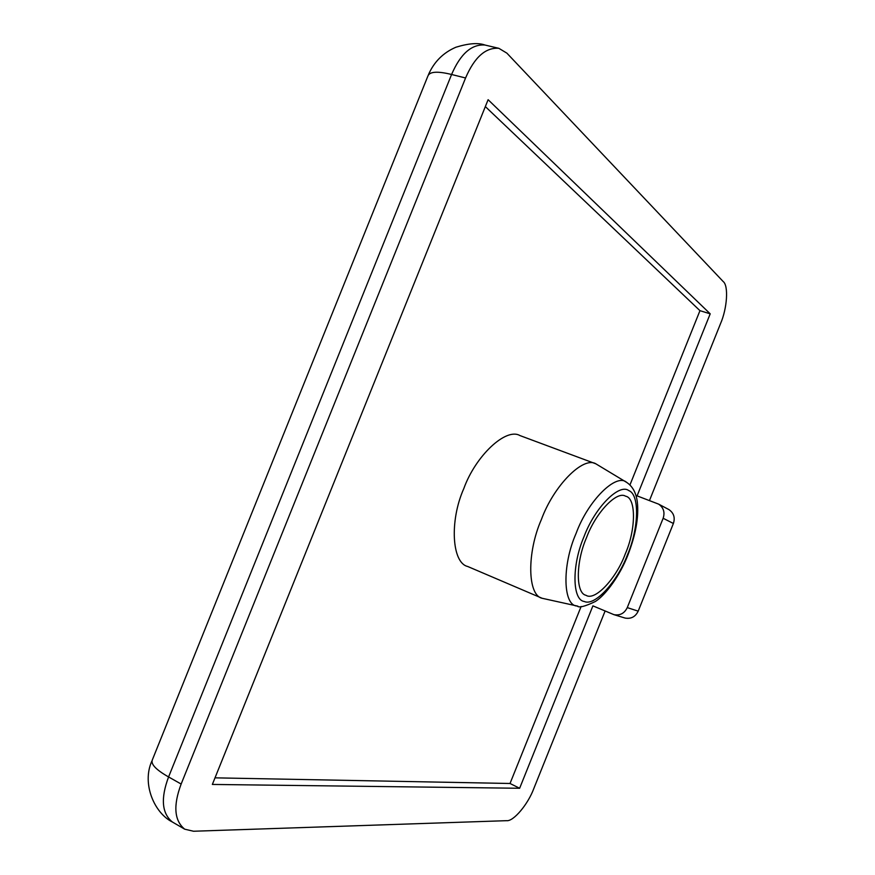 <?xml version="1.0" encoding="UTF-8"?>
<svg xmlns="http://www.w3.org/2000/svg" width="875" height="875" viewBox="0 0 875 875"><rect width="100%" height="100%" fill="white"/><g stroke="black" fill="none" stroke-linecap="round" stroke-linejoin="round"><path stroke-width="1.31" d="M577.883 606.167L542.15 598.281C527.483 595.317 526.695 552.825 541.362 519.586C553.689 485.756 583.198 455.962 595.842 463.816L627.156 482.694M625.308 553.831C635.972 529.692 636.3 497.886 625.559 496.18C616.777 490.514 595.591 512.837 586.491 537.72C575.739 562.198 575.663 593.392 585.977 595.284C594.923 601.388 616.383 578.419 625.308 553.831M595.842 463.816L519.936 435.564C506.056 427.339 475.639 455.678 463.783 488.622C449.389 520.877 451.85 562.931 467.666 566.475L542.15 598.281M649.469 500.555L720.486 323.739C727.169 308.547 728.755 285.644 723.177 281.531L506.866 53.134L498.837 48.311C485.592 47.316 474.502 57.203 465.566 77.984L181.147 784.044C173.075 805.602 174.256 820.652 184.702 829.183L193.506 831.239L506.625 820.673C513.461 821.68 528.15 804.092 533.848 788.452L605.106 611.012M663.141 518.273C665.077 512.312 663.567 507.598 658.623 504.131L637.087 495.873L710.205 313.83L488.108 99.706L212.352 784.438L519.641 788.266L592.9 605.861L613.955 614.666C620.003 615.727 624.444 613.375 627.266 607.611L638.192 611.155L673.389 523.48L663.141 518.273L627.266 607.611M215.009 777.842L510.027 783.486L581.131 606.473M629.956 484.936L699.956 310.669L485.341 106.586M699.956 310.669L710.205 313.83M510.027 783.486L519.641 788.266M638.192 611.155C635.414 616.809 631.05 619.106 625.1 618.067L624.805 617.98M668.598 509.414L668.927 509.589C673.794 513.002 675.281 517.628 673.389 523.48M577.216 606.025C563.128 605.981 561.728 565.928 576.067 533.477C588.077 500.423 616.372 472.795 626.598 482.355C632.614 486.292 636.191 492.877 637.339 502.13C638.936 516.841 635.808 534.439 627.955 554.925C620.058 575.52 605.478 595.153 595.405 601.475C584.938 606.495 578.867 608.016 577.216 606.025M583.997 536.692C571.648 565.283 572.239 600.075 584.248 601.486C594.858 606.561 617.564 581.427 627.495 554.728C638.783 528.598 639.866 494.517 628.797 490.602C619.248 483.066 594.869 507.478 583.997 536.692M465.566 77.984L451.587 74.484L168.58 776.945L181.147 784.044M428.477 74.605C434.098 61.808 443.242 52.686 455.908 47.228C468.617 43.323 478.308 42.591 484.98 45.041C471.614 44.002 460.48 53.823 451.587 74.484C437.609 71.05 429.723 71.531 427.93 75.95L152.338 759.894C150.631 764.137 156.056 769.825 168.58 776.945C160.552 798.394 161.82 813.422 172.375 822.008L184.702 829.183M484.98 45.041L498.837 48.311M172.375 822.008C154.383 813.094 141.63 783.748 151.812 761.184M613.955 614.666L625.1 618.067M668.927 509.589L658.623 504.131"/></g></svg>
